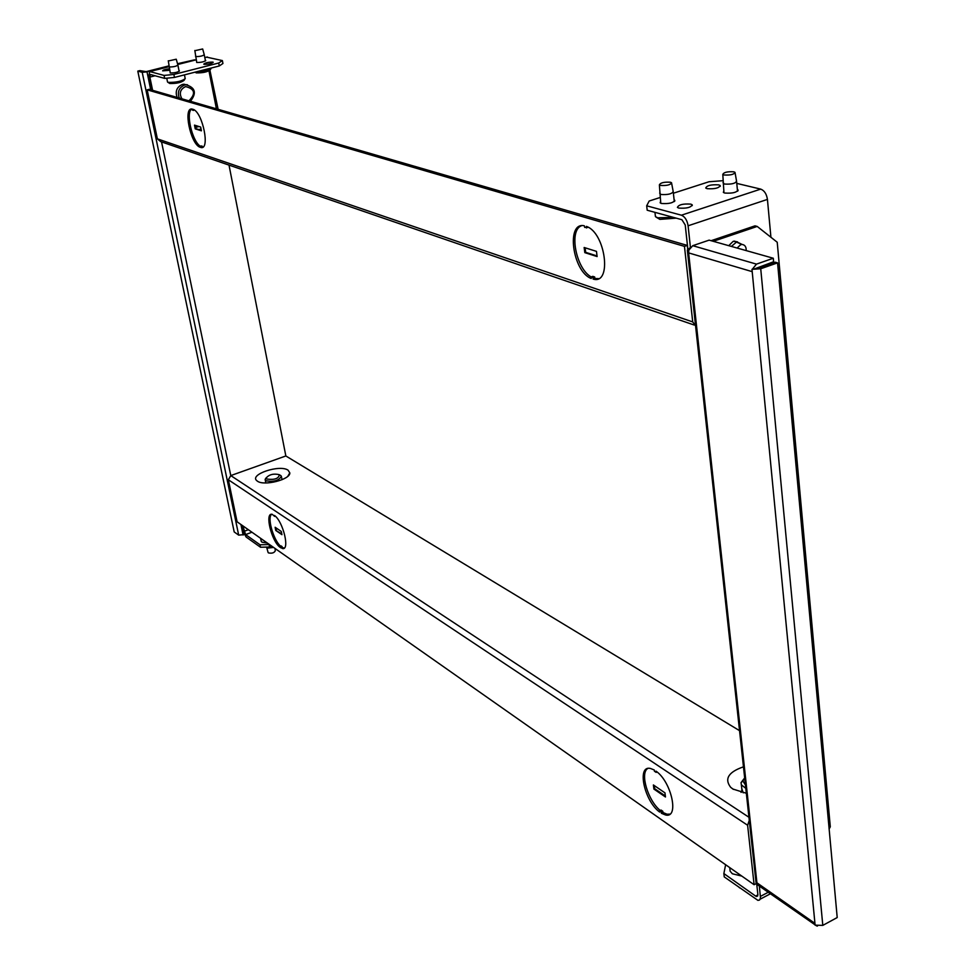 <?xml version="1.0" encoding="UTF-8"?>
<svg xmlns="http://www.w3.org/2000/svg" width="975" height="975" viewBox="0 0 975 975"><rect width="100%" height="100%" fill="white"/><g stroke="black" fill="none" stroke-linecap="round" stroke-linejoin="round"><path stroke-width="1.46" d="M735.113 172.953L736.552 181.118C735.516 183.507 731.445 184.482 724.328 184.031L722.999 182.618M733.809 171.819C727.435 171.442 723.767 172.319 722.804 174.428L723.986 174.976C730.409 175.354 734.078 174.476 735.004 172.356L733.809 171.819M655.261 215.122L655.614 216.767L657.772 217.791L673.432 217.401M673.189 191.502C672.055 193.94 667.948 194.927 660.892 194.476L659.673 193.111M676.211 218.156L659.868 219.375L656.126 217.132M670.447 182.24C664.121 181.85 660.428 182.739 659.38 184.909L660.453 185.421C666.827 185.811 670.52 184.921 671.531 182.752L670.447 182.24M746.18 250.599C746.326 246.98 745.01 244.944 742.219 244.469L740.647 244.701L737.112 248.04M690.836 204.128L692.189 204.799C690.995 207.517 686.51 208.613 678.758 208.065L677.418 207.407C678.624 204.689 683.097 203.592 690.836 204.128M737.368 189.467L737.977 189.869C736.856 192.489 732.457 193.538 724.766 193.038L723.352 192.368L723.779 191.015M674.103 199.814L674.724 200.228C673.493 202.91 669.057 203.982 661.428 203.47L660.148 202.824L660.562 201.496M718.794 184.884L720.184 185.543C719.038 188.114 714.675 189.15 707.107 188.675L705.742 188.017C706.887 185.457 711.238 184.409 718.794 184.884M660.112 197.498L649.179 201.021L646.681 205.822L647.193 210.222L681.891 219.704L685.23 224.993L687.814 248.82M690.41 247.297L688.094 225.786L767.435 199.412C766.582 193.94 764.339 190.503 760.719 189.113L736.783 183.397M646.681 205.822L681.403 215.195C684.925 216.682 687.156 220.216 688.094 225.786M722.95 180.692L708.996 181.752L673.384 193.221M770.92 237.266L767.435 199.412M741.792 876.074L732.359 873.771L730.141 871.223L729.836 868.579M739.757 887.92L739.148 887.482M743.206 792.833L741.804 788.763M745.802 788.336L741.378 784.863L741.037 782.669L744.242 778.477M744.681 778.074L742.877 780.938L745.436 784.997M756.429 883.886L755.808 883.825M725.546 865.142L723.864 873.563L755.637 896.086L756.588 896.525L757.868 894.526L756.746 884.24M723.864 873.563L724.254 876.903L757.928 900.364L759.549 900.035L760.488 897.951L759.33 885.8M267.406 543.075L261.922 542.173L261.129 540.832M266.663 547.462L267.065 548.145L273.634 547.45M275.011 548.413L275.291 550.802C274.182 552.923 271.891 553.617 268.418 552.886L268.064 552.35M280.312 475.276L281.348 476.214C278.947 480.626 273.817 482.138 265.943 480.748L265.151 479.31L266.297 477.653M279.155 474.642C273.561 473.411 269.271 474.484 266.26 477.86L266.918 479.054C274.499 480.066 278.655 478.64 279.35 474.776L279.155 474.642M260.508 547.243L260.008 544.793L269.063 544.562L269.563 547.024L260.508 547.243L246.102 537.006L242.836 530.546L241.69 525.025M260.008 544.793L245.603 534.58L242.824 525.817M269.563 547.024L271.818 546.171M167.481 81.766L168.175 82.387C176.207 82.522 181.898 81.254 185.226 78.609M176.28 59.317L177.889 65.045C176.329 66.337 173.489 66.983 169.358 66.958L169.016 66.629M184.628 79.487L184.043 80.352C181.265 82.57 176.536 83.618 169.845 83.509L167.834 82.266M168.565 60.925L176.243 59.219L168.565 60.925M195.877 71.943C204.08 71.553 209.247 70.273 211.404 68.104M202.702 49.079L204.25 54.722C202.751 55.965 199.96 56.587 195.89 56.574L195.524 56.257M210.819 68.945L210.234 69.822C207.553 71.955 202.91 72.979 196.304 72.893L195.049 72.162M195.134 50.639L202.666 48.969L195.134 50.639M177.109 97.415C175.012 91.223 176.828 86.885 182.557 84.386L187.505 84.788M179.266 98.036C177.17 91.833 178.986 87.482 184.726 84.983L185.969 84.764C195.378 87.579 196.865 93.088 190.405 101.266M188.918 100.839C196.036 93.649 194.927 88.896 185.603 86.58C180.168 89.273 178.949 93.344 181.923 98.804M205.335 60.279L205.749 60.474C204.141 61.839 201.118 62.51 196.706 62.485L196.621 61.827M169.748 70.285L162.642 70.858C163.02 69.993 165.275 69.298 169.431 68.75M204.128 64.326L203.751 64.131C205.372 62.753 208.406 62.083 212.855 62.108L213.245 62.29C211.624 63.668 208.589 64.35 204.128 64.326M179.022 70.675L179.437 70.882C177.767 72.296 174.696 72.991 170.211 72.954L170.15 72.284M222.373 60.584L222.934 63.509L219.29 65.959L218.717 63.022L222.373 60.584L206.651 57.147M219.29 65.959L174.464 77.427L164.678 78.39L150.345 74.466L149.857 77.086L152.6 90.297M208.979 70.931L216.426 108.822M201.045 129.005L198.851 129.59M164.678 78.39L164.068 75.428L173.867 74.453L174.464 77.427M151.478 89.98L148.736 76.769L149.699 71.541L164.068 75.428M218.717 63.022L173.867 74.453M198.937 126.518L195.683 127.396M209.954 70.383L218.12 109.31M229.015 165.104L285.846 455.971L739.537 730.653M168.967 66.3L147.006 71.858L142.216 72.333L137.792 71.126L139.815 70.614L146.165 71.626L168.919 65.886M177.511 63.716L194.586 59.828L177.621 64.118M137.792 71.126L234.195 531.936L238.68 535.129L244.274 534.58M200.655 127.055L201.411 130.821L195.244 128.858L194.5 125.129L200.655 127.055M195.28 125.373L195.938 128.676L201.313 130.382M195.938 128.676L195.244 128.858M596.468 251.367L597.114 256.559L584.817 252.647L584.147 247.492L596.468 251.367M585.122 247.796L585.707 252.354L597.041 255.95M585.707 252.354L584.817 252.647M193.403 110.455L193.172 109.322C202.8 112.564 210.332 150.321 200.862 147.518L199.668 146.079L199.887 147.201C190.393 143.678 182.91 106.75 192.246 109.054L192.477 110.175L194.549 110.151M191.856 109.017C185.53 111.869 191.843 140.388 199.973 145.994M199.668 146.079L201.983 146.006L202.751 147.188M200.594 146.384L201.983 146.006M200.813 147.505L202.203 147.127M586.56 227.967L586.365 226.395C605.39 232.562 612.263 284.212 593.629 279.216L592.898 277.57L591.057 276.961L591.264 278.497C572.569 271.769 565.719 221.313 584.342 225.81L584.707 227.419L588.352 227.382M581.356 225.798C568.632 230.551 576.091 268.832 591.167 276.924M591.057 276.961L592.837 276.352L594.677 276.973L594.872 278.509L598.504 278.618M592.898 277.57L594.677 276.973M593.092 279.106L594.872 278.509M695.565 325.808L692.713 321.921L684.462 246.358L687.29 245.408L149.199 89.322L147.176 89.834L157.377 138.852L160.656 141.607L694.151 325.016M687.29 245.408L687.668 248.93M684.462 246.358L147.176 89.834M257.449 481.187L256.766 480.663C249.125 474.459 279.752 464.258 288.064 470.169L289.819 472.887C290.501 479.505 264.127 486.293 257.449 481.187M741.049 792.382L741.938 790.043M746.338 793.26L732.92 789.055L730.677 787.325C724.193 778.854 728.459 772.017 743.462 766.825M653.908 789.08L653.384 784.96L664.95 792.846L665.474 796.989L653.908 789.08L654.688 788.702L665.352 795.99M654.286 785.582L654.688 788.702M275.767 530.449L275.133 527.268L281.3 531.472L281.933 534.666L275.767 530.449L281.775 533.898M275.913 527.804L276.4 530.217M659.502 810.834L659.661 812.065C644.256 801.084 636.541 764.888 650.483 768.471L654.262 769.982L654.42 771.225L656.163 772.395L656.004 771.14C671.592 781.779 679.502 818.817 665.474 814.966L661.391 813.272L661.233 812.041L659.502 810.834L661.062 810.067L662.793 811.273L662.951 812.504L667.034 814.198L669.886 814.113M661.233 812.041L662.793 811.273M661.391 813.272L662.951 812.504M656.163 772.395L657.053 771.968M647.705 768.532C639.758 773.175 647.973 800.646 660.221 810.481M279.849 546.353L280.044 547.304C271.367 541.064 264.469 512.131 272.244 514.325L274.658 516.409L274.462 515.446C283.189 521.467 290.184 550.875 282.372 548.511L279.849 546.353L281.105 545.878L282.226 547.462L284.225 548.072M280.776 546.987L282.031 546.512M280.971 547.95L282.226 547.462M274.658 516.409L275.303 516.165M271.672 514.288C266.967 517.177 273.219 539.663 280.483 546.11M756.222 883.606L754.102 884.715L747.618 825.252L749.275 820.365M285.846 455.971L230.77 475.581L228.357 479.773L237.096 521.808L754.102 884.715M728.752 245.676L733.2 241.325L737.356 241.776M741.622 244.225L736.795 241.824L731.372 246.419M777.562 262.86L837.208 917.548L822.803 925.385L815.112 925.153L751.981 269.319L758.379 268.076L775.186 262.19L777.562 262.86L760.732 268.771L751.981 269.319M815.088 924.848L757.112 884.52L688.387 250.648L692.737 245.688L756.478 264.127L773.297 258.241L773.614 261.739L755.747 268.43M757.441 884.349L756.917 882.802L814.942 923.386M752.2 271.647L688.63 252.903L688.789 250.526M829.14 828.921L830.298 826.824L777.221 242.239L757.197 226.432L713.273 241.312M757.197 226.432L754.991 225.847L711.116 240.703M688.387 250.648L687.338 250.087L689.971 247.857M755.991 882.192L757.112 884.52M752.383 269.173L756.478 264.127M817.452 926.092L816.282 925.763M692.737 245.688L709.13 240.142L773.297 258.241M681.403 215.195L760.719 189.113M757.892 894.892L755.637 896.086M768.434 892.174L760.476 896.366M245.603 534.58L251.94 532.228M243.969 531.351L248.369 529.717M207.382 57.001L204.823 57.647M196.219 59.828L177.73 64.496M169.004 66.702L149.772 71.565M155.062 75.757L149.857 77.086M216.255 108.091L215.036 108.408M147.006 71.858L150.723 89.761M161.545 141.911L230.77 475.581L748.934 817.257M240.923 524.489L243.104 535.019M142.216 72.333L238.68 535.129M692.713 321.921L157.377 138.852M228.357 479.773L747.618 825.252M822.803 925.385L760.732 268.771M737.539 191.222L736.625 181.862M722.804 174.428L723.962 192.77M654.944 212.343L655.432 216.572M674.298 201.569L673.274 192.221M659.38 184.909L660.77 203.239M671.641 183.324L673.189 191.49M742.219 244.469L736.466 242.141M692.274 205.615L692.189 204.799M738.063 190.686L737.977 189.869M674.81 201.021L674.724 200.228M720.269 186.322L720.184 185.543M730.141 871.223L729.727 867.604M742.085 791.298L741.378 784.863M742.877 780.938L741.037 782.669M770.591 893.685L760.195 899.169M757.721 895.928L756.588 896.525M266.589 547.097L268.125 552.557M261.239 541.393L260.605 538.31M282.043 479.7L281.458 476.763M266.26 477.86L265.151 479.31M279.35 474.776L280.861 475.617M265.834 482.954L265.237 480.005M184.458 74.868L185.189 78.548M170.284 72.967L168.273 60.779M179.156 71.37L177.913 65.191M166.749 78.183L167.542 82.046M196.755 62.498L194.829 50.481M205.469 60.95L204.275 54.856M183.788 84.167L185.969 84.764M207.297 56.989L204.811 57.61M196.219 59.792L177.718 64.46M169.004 66.666L149.699 71.541M200.862 147.518L202.252 147.14M593.629 279.216L595.408 278.618M257.705 481.345L256.766 480.663M733.432 789.384L730.677 787.325M665.474 814.966L667.034 814.198M282.372 548.511L283.64 548.035M287.832 476.251L289.819 472.887M734.163 241.093L736.795 241.824M756.125 883.399L687.338 250.087"/></g></svg>
